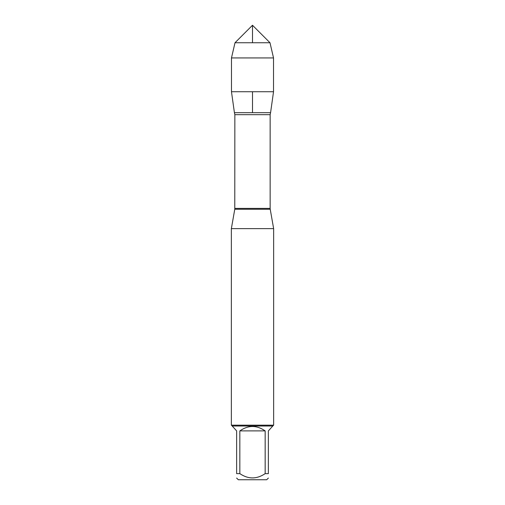 <?xml version="1.0" encoding="UTF-8"?>
<svg xmlns="http://www.w3.org/2000/svg" width="505" height="505" viewBox="0 0 505 505"><rect width="100%" height="100%" fill="white"/><g stroke="black" fill="none" stroke-linecap="round" stroke-linejoin="round"><path stroke-width="0.76" d="M234.85 208.401L270.15 208.401L270.15 114.667L270.579 112.691L234.421 112.691L234.85 114.667L234.774 209.24L270.225 209.24L273.641 228.62L231.359 228.62L231.359 425.166L273.641 425.166L273.641 228.62M268.363 478.065L266.678 479.75L238.322 479.75L236.637 478.065M265.163 430.898C256.723 425.04 248.277 425.04 239.837 430.898L265.163 430.898L265.163 473.633C256.717 479.333 248.271 479.333 239.837 473.633L236.637 473.633C236.637 479.333 236.637 479.333 236.637 473.633L236.637 430.898L232.205 426.012L272.795 426.012L268.363 430.898L268.363 473.633C268.363 479.333 268.363 479.333 268.363 473.633L265.163 473.633M239.837 430.898L239.837 473.633M272.795 426.012L273.641 425.166M273.527 91.74L270.579 112.691L234.421 112.691L231.473 91.74L273.527 91.74L273.527 57.936L231.473 57.936L231.473 91.74M235.008 42.742L252.5 25.25L269.992 42.742L235.008 42.742L231.473 57.936M269.992 42.742L273.527 57.936M252.5 112.691L252.5 91.74M252.5 42.742L252.5 25.25L235.008 42.742L231.473 57.936L231.473 91.74L234.421 112.691M270.15 114.667L234.85 114.667M234.774 209.24L231.359 228.62M270.225 209.24L270.15 208.401M232.205 426.012L231.359 425.166"/></g></svg>
